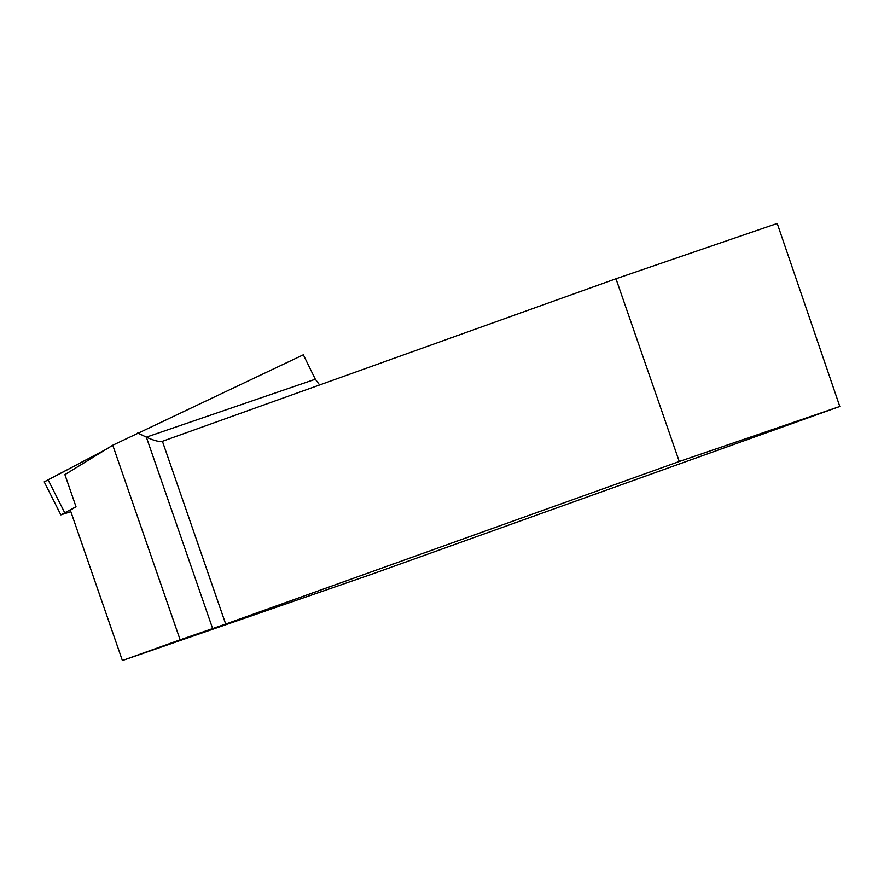 <?xml version="1.0" encoding="UTF-8"?>
<svg xmlns="http://www.w3.org/2000/svg" width="884" height="884" viewBox="0 0 884 884"><rect width="100%" height="100%" fill="white"/><g stroke="black" fill="none" stroke-linecap="round" stroke-linejoin="round"><path stroke-width="1.33" d="M225.696 624.06L679.266 461.503L615.982 278.758L162.413 441.304L225.696 624.06L180.137 639.817L112.754 445.227L64.897 474.631L76.013 506.742L60.852 514.886L70.842 511.681M60.852 514.886L44.2 481.857L105.992 449.392L44.476 481.813M112.754 445.227L303.345 354.793L315.312 379.225L319.632 384.96M76.013 506.742L70.333 510.223L122.379 660.525L371.91 574.158L839.8 406.474L777.224 223.475L615.982 278.758M180.137 639.817L122.379 660.525M679.266 461.503L839.8 406.474M212.657 628.612L146.357 437.149L137.705 432.983M315.312 379.225L146.357 437.149C153.871 440.619 159.208 442.011 162.369 441.326L162.413 441.304M48.012 479.636L64.665 512.654"/></g></svg>
